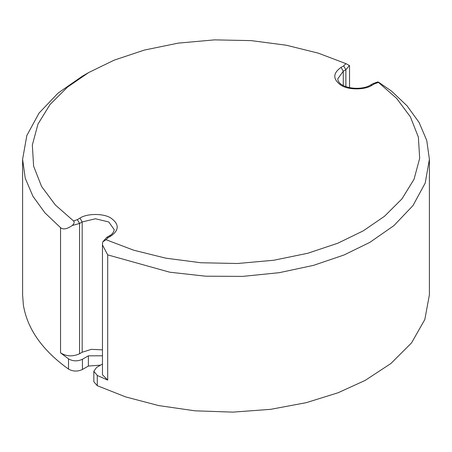 <?xml version="1.0" encoding="UTF-8"?>
<svg xmlns="http://www.w3.org/2000/svg" width="452" height="452" viewBox="0 0 452 452"><rect width="100%" height="100%" fill="white"/><g stroke="black" fill="none" stroke-linecap="round" stroke-linejoin="round"><path stroke-width="0.68" d="M349.537 87.654L349.537 65.642L345.978 63.659L318.293 53.155L286.302 45.223L251.154 40.618L214.497 39.872L178.246 43.121L144.29 50.093L114.153 60.161L88.812 72.478L67.472 87.112L50.031 104.508L37.957 124.114L32.329 145.041L33.623 166.206L41.595 186.501L55.342 204.971L73.535 220.955L77.36 219.615L79.964 218.113C86.931 213.287 103.971 213.287 110.938 218.113C119.294 224.073 119.294 230.04 110.938 236L108.339 237.498L106.022 239.713L102.813 241.803L102.559 242.984L102.463 244.933L107.7 254.877L169.715 272.194L205.587 276.189L242.73 276.387L279.313 272.675L313.569 265.341L344.051 254.979L369.826 242.385L393.873 225.655L412.942 205.626L425.191 183.117L429.4 159.353L429.4 294.766L424.829 319.519L411.535 342.893L390.923 363.493L365.114 380.437L338.079 392.76L306.247 402.67L270.663 409.331L232.904 412.128L194.908 410.817L158.618 405.568L125.696 396.924L97.276 385.692L93.841 381.765L93.83 371.273L97.276 375.471L97.276 385.692M100.536 365.159L88.372 366.052L82.422 369.487C77.58 371.708 72.941 371.572 68.512 369.081C42.358 350.328 27.312 328.971 23.374 304.998L22.6 294.772L22.6 159.353L25.25 178.246L32.934 196.298L44.991 212.915L60.54 227.65C63.026 229.848 66.941 229.136 72.286 225.508C74.252 223.593 74.665 222.073 73.535 220.955M106.022 239.713L133.707 250.21L165.698 258.148L200.846 262.753L237.503 263.499L273.754 260.25L307.71 253.278L337.847 243.21L363.188 230.887L384.528 216.259L401.964 198.863L414.043 179.258L419.671 158.33L418.377 137.159L410.405 116.87L396.658 98.4L378.465 82.417L374.64 83.756L372.036 85.253C365.069 90.078 348.029 90.078 341.062 85.253C332.706 79.292 332.706 73.331 341.062 67.371L343.661 65.868L345.978 63.659M88.812 72.484L82.174 76.315L58.127 93.044L39.058 113.073L26.809 135.583L22.6 159.353M429.4 159.353L426.75 140.453L419.066 122.402L407.009 105.785L391.46 91.05L379.714 82.97C377.748 81.761 377.335 81.575 378.465 82.417L377.855 81.902L373.075 83.597L374.64 83.756M107.7 254.877L107.7 380.07L97.276 375.471M82.422 369.487L82.422 359.267C77.58 361.487 72.941 361.351 68.512 358.865L60.54 352.848L60.54 227.65M102.531 364.007L96.581 367.442L93.83 371.273M107.7 380.07L102.502 374.787L102.463 374.194L102.463 244.933M102.463 349.859L91.36 349.339L82.174 352.255L79.575 353.752C72.749 356.814 66.404 356.509 60.54 352.848M82.422 359.267L88.372 355.831L102.463 355.792M343.661 65.868L345.87 69.704L349.441 65.495M79.575 353.752L79.575 223.446L72.286 225.508M82.174 352.255L82.174 221.949L79.575 223.446L77.36 219.615M110.938 236L109.373 235.842C112.034 234.548 113.65 232.469 114.226 229.61L108.729 221.949L95.451 218.774L82.174 221.949L79.964 218.113M109.373 235.842L106.774 237.345L108.339 237.498M373.075 83.597L370.476 85.1L372.036 85.253M370.476 85.1C360.538 91.259 338.186 88.196 337.774 78.868L343.271 71.201L341.062 67.371M343.271 85.456L343.271 71.201L345.87 69.704L345.87 86.603M68.512 369.081L68.512 358.865M88.372 355.831L88.372 366.052M102.813 241.803L106.774 237.345"/></g></svg>
